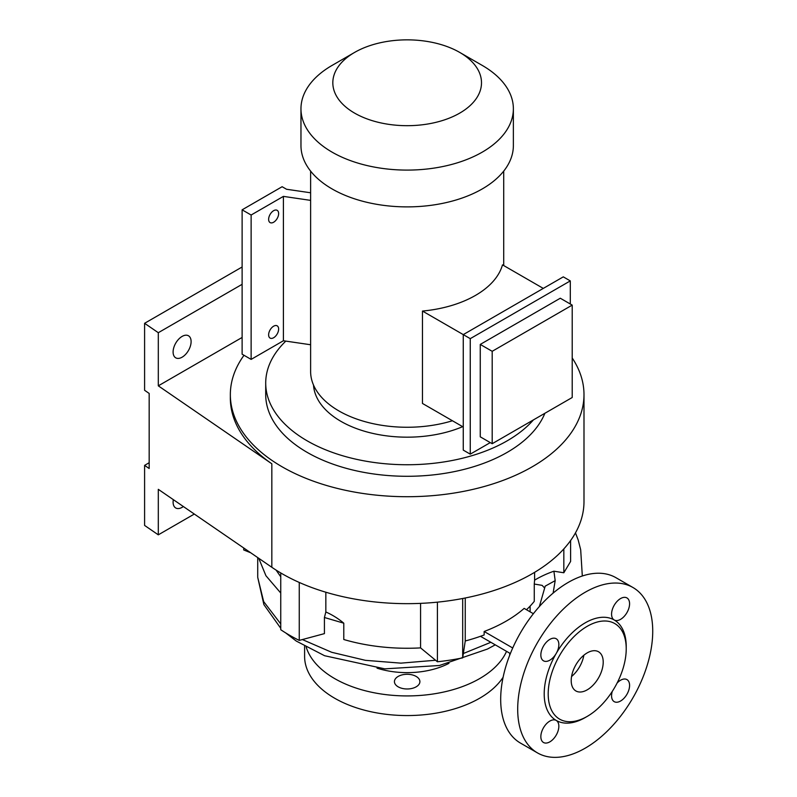 <?xml version="1.0" encoding="UTF-8"?>
<svg xmlns="http://www.w3.org/2000/svg" width="797" height="797" viewBox="0 0 797 797"><rect width="100%" height="100%" fill="white"/><g stroke="black" fill="none" stroke-linecap="round" stroke-linejoin="round"><path stroke-width="1.2" d="M183.35 506.533A12.732 7.352 -60 0 1 182.105 507.35A12.732 7.352 -60 0 1 175.738 507.978A12.732 7.352 -60 0 1 173.338 499.649M182.105 336.414A12.732 7.352 -60 0 1 188.471 335.776A12.732 7.352 -60 0 1 190.423 345.978A12.732 7.352 -60 0 1 182.105 357.195A12.732 7.352 -60 0 1 175.738 357.833A12.732 7.352 -60 0 1 173.786 347.631A12.732 7.352 -60 0 1 182.105 336.414M587.21 689.843A22.635 13.071 120 0 0 601.994 669.898A22.635 13.071 120 0 0 598.527 651.757A22.635 13.071 120 0 0 587.21 652.882A22.635 13.071 120 0 0 572.425 672.827A22.635 13.071 120 0 0 575.892 690.959A22.635 13.071 120 0 0 587.21 689.843M583.852 655.224A22.635 13.071 -60 0 1 571.559 676.514M626.223 648.838L626.223 646.526A58.002 33.484 120 0 0 614.208 619.976A12.732 7.352 120 0 0 620.574 619.349A12.732 7.352 120 0 0 628.893 608.131A12.732 7.352 120 0 0 626.94 597.929A12.732 7.352 120 0 0 620.574 598.557A12.732 7.352 120 0 0 612.255 609.775A12.732 7.352 120 0 0 614.208 619.976A58.002 33.484 120 0 0 585.207 622.846A58.002 33.484 120 0 0 556.216 653.46A12.732 7.352 120 0 0 556.216 638.756A12.732 7.352 120 0 0 549.85 639.393A12.732 7.352 120 0 0 541.532 650.611A12.732 7.352 120 0 0 543.484 660.813A12.732 7.352 120 0 0 549.85 660.185A12.732 7.352 120 0 0 556.216 653.46A58.002 33.484 120 0 0 556.216 720.428A12.732 7.352 120 0 0 549.85 721.066A12.732 7.352 120 0 0 541.532 732.284A12.732 7.352 120 0 0 543.484 742.485A12.732 7.352 120 0 0 549.85 741.848A12.732 7.352 120 0 0 558.159 730.63A12.732 7.352 120 0 0 556.216 720.428A58.002 33.484 120 0 0 585.207 717.559L587.21 716.403A55.172 31.85 120 0 0 626.223 648.838A55.172 31.85 120 0 0 587.21 626.312A55.172 31.85 120 0 0 548.197 693.878A55.172 31.85 120 0 0 587.21 716.403L585.207 717.559M612.265 691.417A12.732 7.352 120 0 0 614.208 701.649A12.732 7.352 120 0 0 620.574 701.021A12.732 7.352 120 0 0 628.893 689.803A12.732 7.352 120 0 0 626.94 679.592A12.732 7.352 120 0 0 620.574 680.23A12.732 7.352 120 0 0 617.117 683.029M416.164 676.434A12.732 7.352 0 0 0 402.296 674.84A12.732 7.352 0 0 0 394.435 681.624A12.732 7.352 0 0 0 398.161 686.825A12.732 7.352 0 0 0 412.039 688.419A12.732 7.352 0 0 0 419.899 681.624A12.732 7.352 0 0 0 416.164 676.434M533.372 613.71L524.157 608.39A140.043 80.856 0 0 1 506.195 621.122A140.043 80.856 0 0 1 484.148 631.493L484.148 634.95A140.043 80.856 180 0 1 465.249 640.977L462.688 657.864A166.214 95.959 180 0 1 437.414 661.769L420.577 647.891A140.043 80.856 180 0 1 343.786 639.513L343.786 623.184L324.419 617.496L324.419 633.625L299.254 640.399A166.214 95.959 180 0 1 289.63 635.269A166.214 95.959 180 0 1 280.743 629.71L280.743 572.953M299.254 640.399L299.254 582.448M437.414 661.769L437.414 602.153M462.688 657.864L462.688 598.497M544.421 587.797L542.119 585.357L534.259 584.042L534.598 580.146C540.555 576.58 546.991 573.601 553.905 571.2L563.828 572.764L563.828 548.914M563.828 572.764L570.602 561.447L570.602 540.535M506.543 651.348A102.554 59.207 180 0 1 479.684 678.576A102.554 59.207 180 0 1 376.483 693.211A102.554 59.207 180 0 1 306.227 647.184M503.116 677.251A102.554 59.207 180 0 1 479.684 698.212A102.554 59.207 180 0 1 367.915 711.054A102.554 59.207 180 0 1 304.603 656.349L304.603 646.277M632.957 587.509L615.951 577.695A95.481 55.132 120 0 0 568.211 582.428A95.481 55.132 120 0 0 505.826 666.561A95.481 55.132 120 0 0 520.461 743.083L537.467 752.896A95.481 55.132 120 0 0 585.207 748.164A95.481 55.132 120 0 0 647.592 664.021A95.481 55.132 120 0 0 632.957 587.509A95.481 55.132 120 0 0 585.207 592.241A95.481 55.132 120 0 0 522.832 676.384A95.481 55.132 120 0 0 537.467 752.896M534.259 584.042L534.259 601.366A140.043 80.856 180 0 1 526.488 609.735M534.598 572.346L534.598 580.146M572.206 357.983A176.824 102.086 180 0 1 583.992 394.625A176.824 102.086 180 0 1 532.197 466.813A176.824 102.086 180 0 1 339.502 488.94A176.824 102.086 180 0 1 230.343 394.625A176.824 102.086 180 0 1 244.002 355.283M230.343 394.625L230.343 398.082A176.824 102.086 0 0 0 271.827 463.784L158.304 385.838L158.304 332.708L242.119 284.32M583.992 394.625L583.992 501.572A176.824 102.086 180 0 1 532.197 573.76A176.824 102.086 180 0 1 271.827 567.275L158.304 489.328L158.304 534.837L194.309 514.055M158.304 534.837L144.596 525.422L144.596 465.368L149.169 462.728M158.304 385.838L242.119 337.45M144.596 465.368L149.169 468.506L149.169 393.429L144.596 390.291L144.596 323.303L242.119 266.995M144.596 323.303L158.304 332.708M276.111 570.104L280.743 576.779M280.743 593.018L265.929 575.723L258.746 558.298M553.905 571.2L555.18 580.644L545.208 586.134L539.36 606.547M553.108 593.117L555.18 580.644M465.249 640.977L465.249 597.999M490.862 642.292L463.346 653.52M435.57 660.255L400.891 663.144L365.415 660.334L331.672 652.285L302.362 639.563M280.743 623.921L263.658 601.576L257.72 577.347L257.72 557.591M324.419 617.496L325.843 611.976C332.269 614.826 338.247 618.552 343.786 623.184M484.148 631.493L512.73 647.991M480.471 636.305L510.369 653.56M325.843 611.976L325.843 592.231M420.577 647.891L420.577 603.369M250.686 552.759L243.723 549.95L243.723 547.977M273.63 337.739A7.073 4.085 -60 0 1 270.093 338.087A7.073 4.085 -60 0 1 269.007 332.419A7.073 4.085 -60 0 1 273.63 326.192A7.073 4.085 -60 0 1 277.167 325.834A7.073 4.085 -60 0 1 278.253 331.502A7.073 4.085 -60 0 1 273.63 337.739M273.63 222.233A7.073 4.085 -60 0 1 270.093 222.582A7.073 4.085 -60 0 1 269.007 216.923A7.073 4.085 -60 0 1 273.63 210.687A7.073 4.085 -60 0 1 277.167 210.338A7.073 4.085 -60 0 1 278.253 216.007A7.073 4.085 -60 0 1 273.63 222.233M533.422 419.899A141.458 81.673 180 0 1 507.191 440.821A141.458 81.673 180 0 1 353.031 458.524A141.458 81.673 180 0 1 265.71 383.068A141.458 81.673 180 0 1 285.804 341.116M544.879 413.284A141.458 81.673 180 0 1 507.191 452.367A141.458 81.673 180 0 1 353.031 470.071A141.458 81.673 180 0 1 265.71 394.625L265.71 383.068M459.73 52.423L482.265 65.424A106.2 61.309 180 0 1 513.368 108.781A106.2 61.309 180 0 1 482.255 152.137A106.2 61.309 180 0 1 366.52 165.427A106.2 61.309 180 0 1 300.967 108.781A106.2 61.309 180 0 1 332.07 65.424L354.595 52.423A74.34 42.918 180 0 1 459.73 52.423A74.34 42.918 180 0 1 459.73 113.114A74.34 42.918 180 0 1 354.595 113.114A74.34 42.918 180 0 1 354.595 52.423L332.07 65.424M513.368 108.781L513.368 145.572A106.2 61.309 180 0 1 482.255 188.929A106.2 61.309 180 0 1 366.52 202.219A106.2 61.309 180 0 1 300.967 145.572L300.967 108.781M543.285 288.404L502.489 264.853A96.547 55.74 180 0 1 475.43 295.438A96.547 55.74 180 0 1 422.47 311.059L422.47 403.451L463.266 427.013M452.427 420.756A96.547 55.74 180 0 1 310.621 371.522L310.621 171.116M572.206 305.112L560.291 298.227L480.262 344.424L480.262 436.826L492.187 443.71L572.206 397.504L572.206 305.112L492.187 351.308L480.262 344.424M462.668 426.664A93.717 54.106 180 0 1 366.401 431.795A93.717 54.106 180 0 1 313.51 385.061M570.293 304.006L570.293 280.903L470.26 338.655L470.26 454.151L463.266 450.106L463.266 334.61L422.47 311.059M492.187 443.71L492.187 351.308M470.26 454.151L490.275 442.604M570.293 280.903L563.29 276.858L463.266 334.61L470.26 338.655M310.621 192.784L286.531 189.258L282.128 186.717L242.119 209.82L242.119 354.197L251.125 359.397L283.403 340.757L310.621 344.752M242.119 209.82L251.125 215.021L283.403 196.381L283.403 340.757M251.125 215.021L251.125 359.397M283.403 196.381L310.621 200.376M271.827 567.275L271.827 463.784M448.96 663.333A62.246 35.935 180 0 1 377.031 668.155M530.115 611.837L530.115 606.118M575.474 532.864L578.233 540.117L580.684 549.81L582.318 576.002M495.276 644.843L487.395 649.077L439.436 665.505L384.792 668.852L324.578 655.722L296.285 641.077L285.715 632.928M280.743 628.285L263.887 604.604L257.72 577.347M509.721 653.181L509.721 655.194M503.714 171.116L503.714 265.56"/></g></svg>
